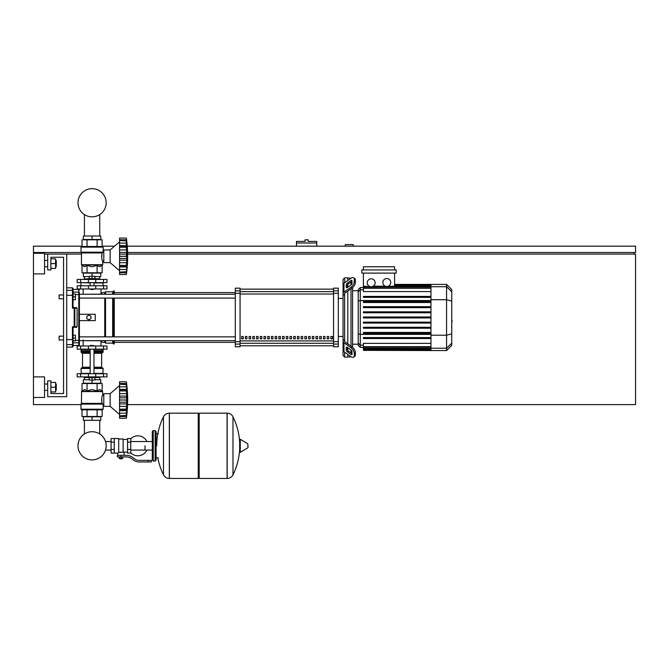 <?xml version="1.0" encoding="UTF-8"?>
<svg xmlns="http://www.w3.org/2000/svg" width="669" height="669" viewBox="0 0 669 669"><rect width="100%" height="100%" fill="white"/><g stroke="black" fill="none" stroke-linecap="round" stroke-linejoin="round"><path stroke-width="1" d="M306.611 239.828L305.031 239.828L305.031 241.409L296.476 241.409L296.476 242.998L316.755 242.998L316.755 241.409L308.2 241.409L308.2 239.828L306.611 239.828M127.595 252.506L635.55 252.506L635.55 246.167L127.252 246.167M114.575 246.167L102.14 246.167M82.011 246.167L33.45 246.167L33.45 252.506L81.141 252.506M35.031 253.292L35.031 252.506M633.969 254.086L633.969 252.506M127.57 404.611L635.55 404.611L635.55 254.086L127.628 254.086M81.459 254.086L66.724 254.086L66.724 396.692L47.708 396.692L47.708 380.845L50.877 380.845L50.877 393.523L63.555 393.523L63.555 257.256L50.877 257.256L50.877 269.933L47.708 269.933L47.708 254.086L44.539 254.086M80.982 404.611L33.45 404.611L33.45 397.478L44.539 397.478L44.539 376.881L33.45 376.881L33.45 273.897L44.539 273.897L44.539 253.292L33.45 253.292L33.45 273.897M353.199 246.167L353.199 244.578L345.271 244.578L345.271 246.167M296.476 246.167L296.476 242.998M316.755 246.167L316.755 242.998M84.419 420.299L84.419 433.98A14.082 14.082 0 0 0 77.989 445.805A14.082 14.082 0 0 1 92.079 431.722A14.082 14.082 0 0 1 106.162 445.805A14.082 14.082 0 0 0 99.731 433.98A14.082 14.082 0 0 1 92.079 459.896A14.082 14.082 0 0 1 77.989 445.805A14.082 14.082 0 0 0 92.079 459.896A14.082 14.082 0 0 0 99.731 433.98A14.082 14.082 0 0 1 92.079 459.896A14.082 14.082 0 0 1 84.419 433.98A14.082 14.082 0 0 0 92.079 459.896A14.082 14.082 0 0 0 106.162 445.805A14.082 14.082 0 0 1 92.079 459.896A14.082 14.082 0 0 1 84.419 433.98A14.082 14.082 0 0 0 92.079 459.896A14.082 14.082 0 0 0 106.162 445.805A14.082 14.082 0 0 1 92.079 459.896A14.082 14.082 0 0 1 84.419 433.98A14.082 14.082 0 0 0 89.922 459.728A14.082 14.082 0 0 0 105.501 450.07L111.087 450.07M99.731 420.299L99.731 433.98A14.082 14.082 0 0 1 105.501 441.548A14.082 14.082 0 0 0 99.731 433.98A14.082 14.082 0 0 1 105.501 441.548L111.087 441.548M84.419 236.023L84.419 214.573M99.731 236.023L99.731 214.573M59.115 336.164L59.115 339.969L59.115 336.164L63.555 336.164L63.555 298.767L59.115 298.767L59.115 294.97L63.555 294.97L63.555 257.256L50.877 257.256M75.438 338.062L75.438 335.211L73.063 335.211L73.063 340.914L75.438 340.914L75.438 338.062L73.063 338.062M59.115 294.97L59.115 298.767M75.438 296.869L75.438 294.017L73.063 294.017L73.063 299.72L75.438 299.72L75.438 296.869L73.063 296.869M144.997 445.805L144.997 450.07L144.997 445.805M130.739 452.796A9.985 9.985 0 0 0 146.896 450.07M146.896 441.548A9.985 9.985 0 0 0 130.739 438.822M114.257 438.521L118.697 438.521L118.697 452.737L117.744 453.097L111.087 453.097L111.087 438.521L114.257 438.521L114.257 453.097M127.57 452.144L124.083 452.144L124.083 455.313M127.57 442.167L127.57 453.097L130.739 453.097L130.739 438.521L127.57 438.521L127.57 442.167L130.739 442.167M127.57 439.474L123.129 439.474M123.129 451.726L124.083 452.144M118.697 452.236L123.129 452.236L123.129 438.998L118.697 438.998M122.184 458.641L119.651 458.641L121.867 458.959L122.184 458.324M121.833 456.902L121.833 458.324L122.745 458.324L122.745 456.902M119.082 456.902L119.082 458.324L121.833 458.324M120.002 456.902L120.002 458.324M148.167 461.97L151.336 461.97L151.336 460.389L148.167 460.389L148.167 461.97L139.185 461.97A9.508 9.508 0 0 1 133.248 459.887L132.119 458.984A9.508 9.508 0 0 0 126.182 456.902L117.351 456.902L117.351 455.313L120.913 455.313L120.913 456.902M120.913 455.313L126.182 455.313A11.089 11.089 0 0 1 133.106 457.747L134.235 458.65A7.919 7.919 0 0 0 139.185 460.389L148.167 460.389M127.57 449.451L130.739 449.451M114.257 442.167L111.087 442.167M114.257 449.451L111.087 449.451M227.075 478.452L227.075 413.166L227.159 478.452A6.498 6.498 0 0 0 232.979 474.823L232.979 416.787A6.498 6.498 0 0 0 227.159 413.166L199.186 413.166L199.186 478.452L227.075 478.452M239.669 445.805L239.669 439.617L240.271 439.274L240.271 452.344L239.669 452.001L239.669 445.805M247.99 445.805L247.99 447.486L247.99 445.805M157.842 457.847A65.595 65.595 0 0 0 163.487 474.823L163.487 416.787A6.498 6.498 0 0 1 169.316 413.166L198.233 413.166L198.233 478.452L169.399 478.452L169.399 413.166L169.316 478.452A6.498 6.498 0 0 1 163.487 474.823L163.487 445.805M155.141 430.593L153.234 430.593L153.234 461.016L155.141 461.016L155.141 430.593L156.086 431.547L156.086 460.071L156.086 457.847L158.31 457.847M106.973 349.159L77.178 349.159L77.178 345.99L106.973 345.99L106.973 349.159M90.173 345.672L93.978 345.672L90.491 345.355L90.173 345.99M88.275 376.881L88.275 377.676L95.876 377.676L95.876 376.881M92.079 377.676L92.079 380.051L89.22 380.051L89.22 377.676M89.22 379.733L83.357 379.733L83.357 383.22L92.079 383.22L92.079 380.051L94.931 380.051L94.931 377.676M110.142 406.359L110.142 393.681L119.567 385.595L110.142 393.681L103.804 393.681L103.804 406.359L110.142 406.359L119.567 414.437M126.382 399.987L119.567 399.987L119.567 396.123L126.784 396.123L126.382 418.242L126.784 414.554L126.382 418.242L119.567 418.242L119.567 415.809L126.592 415.39M126.382 390.88L119.567 390.88L119.567 389.375L126.784 389.375L126.516 398.072M119.567 396.123L119.567 390.93L126.382 390.93L126.391 391.482M126.592 384.65L119.567 384.223L119.567 381.798L126.382 381.798L126.784 385.478L126.382 384.223L126.592 389.893L119.567 389.793M119.567 389.375L119.567 384.249L126.382 384.249M119.567 383.521L126.592 383.521L126.784 385.478L126.684 384.282M126.575 383.396L126.508 382.827L126.575 383.396M119.567 386.816L126.592 386.816L126.592 389.893M119.567 393.648L126.592 393.648L126.725 394.777L126.408 391.925M126.725 402.805L126.592 402.186L126.725 402.805M126.725 405.255L126.759 404.728L126.725 405.255M126.725 411.87L126.592 413.216L126.784 410.666L126.592 413.216L119.567 413.216L119.567 410.657L126.784 410.657L126.382 409.152L119.567 409.152L119.567 410.248L126.592 410.147M126.75 414.554L126.592 416.511L119.567 416.511L126.592 416.511M126.382 415.784L119.567 415.784L119.567 413.216M119.567 410.147L119.567 410.657M119.567 399.987L126.382 400.045L126.391 400.631M126.382 409.102L119.567 409.152M119.567 418.242L126.382 418.242A131.601 131.601 0 0 0 126.382 381.798L119.567 381.798M119.567 409.102L119.567 403.917L126.784 403.917M119.567 403.917L119.567 400.045M83.357 420.299L100.793 420.299L100.793 416.812L83.357 416.812L83.357 420.299M92.079 420.299L92.079 416.812M99.731 379.733L99.731 377.517M84.419 379.733L84.419 377.517M95.876 377.517L99.84 377.517L99.999 376.881M88.275 377.517L84.311 377.517L84.152 376.881M99.999 377.358L95.876 377.358M88.275 377.358L84.152 377.358M94.931 379.733L100.793 379.733L100.793 383.22L92.079 383.22M103.519 373.712L77.178 373.712L77.178 376.881L106.973 376.881L106.973 373.712L103.519 373.712L103.519 376.881M102.533 409.838L81.618 409.838L80.982 409.211L103.168 409.211L102.533 409.838L103.168 409.211L102.533 409.838L103.168 409.211L103.168 404.77L103.804 404.77M103.804 395.262L102.692 395.262C101.68 396.5 101.504 399.201 102.14 403.374L101.571 399.845M103.168 404.77L102.14 403.374L81.459 403.374L81.551 391.365L102.6 391.365L102.692 395.262M102.901 404.109L80.982 404.109L80.982 409.211L81.618 409.838M102.14 390.905L102.692 391.591L81.459 391.591L84.528 389.559L87.045 390.905L92.079 389.559L97.105 390.905L99.622 389.559L102.14 390.905L102.14 383.538L97.105 383.538L97.105 390.905M81.367 403.599L102.725 403.884L80.982 404.109L81.459 403.374M82.011 390.905L82.011 383.538L97.105 383.538M87.045 383.538L87.045 390.905M102.14 409.838L102.14 416.494L82.011 416.494L82.011 409.838M97.105 409.838L97.105 416.494M87.045 409.838L87.045 416.494M102.85 373.712L103.168 368.485L93.978 368.485M81.3 373.712L80.982 368.485L81.618 367.85L90.173 367.85L81.886 367.85L82.521 367.222L82.521 353.274L81.886 352.638M93.978 367.222L101.629 367.222L101.629 353.274L93.978 353.274M90.173 352.638L81.618 352.638L80.982 352.011L81.3 349.159M93.978 352.011L103.168 352.011L102.85 349.159M103.168 349.469L93.978 349.469M90.173 349.469L80.982 349.469M103.168 350.74L93.978 350.74M90.173 350.74L80.982 350.74M103.009 350.899L93.978 350.899M90.173 350.899L81.141 350.899M103.168 351.058L93.978 351.058M90.173 351.058L80.982 351.058M102.533 352.638L103.168 352.011L102.533 352.638L103.168 352.011L102.533 352.638L93.978 352.638M102.533 367.85L103.168 368.485L102.533 367.85L103.168 368.485L102.533 367.85L93.978 367.85M103.168 373.394L93.978 373.394M90.173 373.394L80.982 373.394M119.567 406.384L126.592 406.384L126.441 407.689M126.408 408.115L126.391 408.558M126.592 386.816L126.784 389.375L126.592 386.816M126.592 393.648L126.441 392.352M119.567 397.846L126.592 397.846L126.784 396.123M126.784 410.666L126.759 411.36M92.079 289.577L90.173 289.259L93.978 289.259L92.079 289.577M88.275 279.441L88.275 278.647L95.876 278.647L95.876 279.441M92.079 278.647L92.079 276.272L89.22 276.272L89.22 278.647M94.931 276.59L100.793 276.59L100.793 273.103L92.079 273.103L92.079 276.272L94.931 276.272L94.931 278.647M119.567 270.728L110.142 262.641L103.804 262.641L103.804 249.963L110.142 249.963L110.142 262.641M119.567 241.885L110.142 249.963M126.725 261.546L126.759 261.019L126.725 261.546M126.725 268.16L126.382 274.524L126.784 270.845L126.382 274.524L119.567 274.524L119.567 272.099L126.592 271.673M126.776 270.803L126.759 271.238M126.75 270.845L126.592 272.801L119.567 272.801L126.592 272.801M119.567 269.507L119.567 266.948L126.784 266.948L126.592 269.507L126.784 266.948L126.592 269.507L119.567 269.507L119.567 272.099M126.382 265.442L126.516 266.53L119.567 266.53L119.567 265.442L126.382 265.442L119.567 265.392L119.567 260.199L126.784 260.199L126.382 265.392M119.567 266.429L119.567 266.948M126.382 256.277L119.567 256.277L119.567 252.414L126.784 252.414L126.784 260.199M119.567 260.199L119.567 256.336L126.382 256.336L126.391 256.921M126.592 240.932L119.567 240.514L119.567 238.08L126.382 238.08L126.382 247.17L119.567 247.17L119.567 245.665L126.784 245.665L126.516 254.354M119.567 252.414L119.567 247.221L126.382 247.221L126.391 247.764M126.784 245.665L126.592 246.175L119.567 246.075M119.567 245.665L119.567 240.539L126.382 240.539M119.567 239.811L126.592 239.811L126.784 241.768L126.684 240.572M126.575 239.686L126.508 239.117L126.575 239.686M126.759 244.963L126.684 243.917M119.567 249.938L126.592 249.938L126.725 251.067L126.408 248.207M119.567 238.08L126.382 238.08A131.601 131.601 0 0 1 126.382 274.524L119.567 274.524M100.793 236.023L83.357 236.023L83.357 239.51L100.793 239.51L100.793 236.023M92.079 236.023L92.079 239.51M99.731 276.59L99.731 278.806M84.419 276.59L84.419 278.806M95.876 278.806L99.84 278.806L99.999 279.441M88.275 278.965L84.152 278.965L88.275 278.806M95.876 278.965L99.999 278.965M84.152 278.965L84.152 279.441M89.22 276.59L83.357 276.59L83.357 273.103L92.079 273.103M103.519 282.611L106.973 282.611L106.973 279.441L77.178 279.441L77.178 282.611L103.519 282.611L103.519 279.441M92.079 246.485L102.533 246.485L103.168 247.112L80.982 247.112L81.618 246.485L92.079 246.485M103.804 261.061L102.692 261.061C101.68 259.823 101.504 257.122 102.14 252.949L103.168 251.552L103.168 247.112L102.533 246.485M103.804 251.552L103.168 251.552M102.725 252.439L81.074 252.439L80.982 247.112L81.618 246.485M102.14 265.417L102.6 264.957L81.551 264.957L84.528 266.764L87.045 265.417L92.079 266.764L97.105 265.417L99.622 266.764L102.14 265.417L102.14 272.785L97.105 272.785L97.105 265.417M101.571 256.478L102.14 252.949L81.459 252.949L81.459 264.732L102.692 264.732L102.692 261.061M97.105 272.785L82.011 272.785L82.011 265.417M87.045 272.785L87.045 265.417M97.105 246.485L97.105 239.828L102.14 239.828L102.14 246.485M82.011 246.485L82.011 239.828L97.105 239.828M87.045 246.485L87.045 239.828M102.85 282.611L103.168 285.78M81.3 282.611L90.173 282.928M93.978 282.928L103.168 282.928M80.982 282.928L80.982 285.78M126.784 266.956L126.759 267.65M126.592 262.674L119.567 262.674L126.592 262.674L126.441 263.971M126.408 264.397L126.391 264.84M126.408 255.274L126.391 255.692M126.725 244.453L126.592 243.106L119.567 243.106M119.567 254.136L126.592 254.136L126.784 252.414M126.592 249.938L126.441 248.634M103.519 285.78L77.178 285.78L77.178 288.949L106.973 288.949L106.973 285.78L103.519 285.78L103.519 288.949M106.162 202.749A14.082 14.082 0 0 0 92.079 188.666A14.082 14.082 0 0 0 77.989 202.749A14.082 14.082 0 0 0 92.079 216.84A14.082 14.082 0 0 0 106.162 202.749M451.751 314.187L451.751 320.752M452.135 320.752L451.751 323.027M344.644 282.736L344.644 277.852L347.813 277.852L347.813 280.495L347.813 277.852L350.982 278.254M344.644 340.63L344.644 341.19A1.581 1.121 0 0 0 345.104 341.976L352.019 346.868L350.899 347.663L343.983 342.771A3.169 2.241 180 0 1 343.055 341.19L343.055 339.501L344.644 340.63L344.644 294.301L343.055 295.43L343.055 293.75A3.169 2.241 -0 0 1 343.983 292.161L350.899 287.269L352.019 288.063L345.104 292.955A1.581 1.121 180 0 0 344.644 293.75L344.644 294.301M353.642 357.146L354.762 356.351A4.75 2.375 -125.3 0 0 355.381 354.846L354.261 355.64A4.75 2.375 54.7 0 1 353.642 357.146A4.75 2.375 54.7 0 1 350.899 356.627L343.983 351.735A3.169 2.241 -0 0 1 343.055 350.146L343.055 341.19L343.055 355.49L344.644 357.079L344.644 352.195M344.644 357.079L347.813 357.079L347.813 354.436L347.813 357.079L351.217 356.836M347.813 350.405L347.813 347.713L347.813 350.405M347.813 343.891L347.813 291.04L347.813 343.891M347.813 287.218L347.813 284.534L347.813 287.218M346.224 287.218L346.224 284.977A1.581 0.794 125.3 0 1 347.345 283.062L350.899 280.554A1.581 0.794 125.3 0 1 351.81 280.378A1.581 0.794 125.3 0 1 352.019 280.88L352.019 283.121A1.581 0.794 125.3 0 1 350.899 285.027L347.345 287.545A1.581 0.794 125.3 0 1 346.433 287.72A1.581 0.794 125.3 0 1 346.224 287.218L346.968 287.745M350.899 280.554L352.019 281.34L348.465 283.857A1.581 0.794 -54.7 0 0 347.345 285.763L347.345 287.545M346.224 349.954L346.224 347.713A1.581 0.794 54.7 0 1 346.433 347.219A1.581 0.794 54.7 0 1 347.345 347.387L347.345 349.168A1.581 0.794 -125.3 0 0 348.465 351.074L352.019 353.592L350.899 354.386L347.345 351.869A1.581 0.794 54.7 0 1 346.224 349.954L347.345 349.168M347.345 347.387L350.899 349.904A1.581 0.794 54.7 0 1 352.019 351.81L352.019 354.052A1.581 0.794 54.7 0 1 351.81 354.553A1.581 0.794 54.7 0 1 350.899 354.386M352.019 288.063A4.75 2.375 -54.7 0 0 355.381 282.326L355.381 280.085A4.75 2.375 -54.7 0 0 354.762 278.58L353.642 277.786A4.75 2.375 125.3 0 0 350.899 278.312L343.983 283.196A3.169 2.241 180 0 0 343.055 284.785L343.055 293.75L343.055 279.441L344.644 277.852M355.381 282.326L354.261 281.532A4.75 2.375 125.3 0 1 350.899 287.269M354.261 281.532L354.261 279.291L355.381 280.085M353.642 277.786A4.75 2.375 125.3 0 1 354.261 279.291M354.261 355.64L354.261 353.399L355.381 352.605A4.75 2.375 -125.3 0 0 352.019 346.868M350.899 347.663A4.75 2.375 54.7 0 1 354.261 353.399M355.381 354.846L355.381 352.605M343.055 286.474L343.055 339.501M358.208 344.209L352.563 344.209M358.208 290.722L352.563 290.722M350.982 282.075L350.982 284.969M350.982 288.799L350.982 346.132M350.982 349.962L350.982 352.856M386.782 278.538A3.964 3.964 0 0 1 390.746 282.494A3.964 3.964 0 0 1 386.782 286.457A3.964 3.964 0 0 1 382.827 282.494A3.964 3.964 0 0 1 386.782 278.538M394.585 273.103L394.585 286.173L386.782 286.457M371.195 278.822A3.964 3.964 0 0 1 375.158 282.786A3.964 3.964 0 0 1 371.195 286.75A3.964 3.964 0 0 1 367.239 282.786A3.964 3.964 0 0 1 371.195 278.822M430.961 291.575L363.401 291.575L363.401 286.625L370.233 286.625L363.401 286.173L363.401 273.103M385.478 286.232L373.243 286.173M363.401 286.625L363.401 286.173M361.82 269.933L361.82 273.103L396.165 273.103L396.165 269.933L361.82 269.933M363.401 269.933L363.401 266.764L394.585 266.764L394.585 269.933M360.282 287.553L358.208 289.627L358.208 345.304L360.282 347.378L360.282 287.553L363.401 287.553M352.563 347.295L352.563 287.637M363.401 350.355L430.961 350.548L363.401 350.355L363.401 343.356L430.961 343.356M430.961 317.942L363.401 317.942L430.961 317.942L363.401 317.942L430.961 317.942L363.401 317.942L363.401 316.989L430.961 316.989M446.558 284.384L446.558 350.548L451.751 345.355L451.751 289.577L446.558 284.384L430.961 284.384L430.961 350.355M363.401 328.236L430.961 328.236L363.401 328.236L363.401 327.283L430.961 327.283M363.401 323.085L430.961 323.085L363.401 323.085L363.401 322.14L430.961 322.14M363.401 338.531L430.961 338.531L363.401 338.531L363.401 337.577L430.961 337.577M363.401 333.379L430.961 333.379L363.401 333.379L363.401 332.426L430.961 332.426M430.961 306.695L363.401 306.695L363.401 307.648L430.961 307.648M430.961 311.846L363.401 311.846L363.401 312.791L430.961 312.791M430.961 296.409L363.401 296.409L363.401 297.354L430.961 297.354M430.961 301.552L363.401 301.552L363.401 302.505L430.961 302.505M343.055 341.19L343.055 348.457L343.055 341.19M330.871 336.482L332.451 336.482L332.451 338.857L330.871 338.857L330.871 336.482M327.149 336.482L328.738 336.482L328.738 338.857L327.149 338.857L327.149 336.482M323.436 336.482L325.017 336.482L325.017 338.857L323.436 338.857L323.436 336.482M319.715 336.482L321.304 336.482L321.304 338.857L319.715 338.857L319.715 336.482M316.002 336.482L317.583 336.482L317.583 338.857L316.002 338.857L316.002 336.482M312.281 336.482L313.861 336.482L313.861 338.857L312.281 338.857L312.281 336.482M308.56 336.482L310.148 336.482L310.148 338.857L308.56 338.857L308.56 336.482M304.847 336.482L306.427 336.482L306.427 338.857L304.847 338.857L304.847 336.482M301.125 336.482L302.714 336.482L302.714 338.857L301.125 338.857L301.125 336.482M297.412 336.482L298.993 336.482L298.993 338.857L297.412 338.857L297.412 336.482M293.691 336.482L295.28 336.482L295.28 338.857L293.691 338.857L293.691 336.482M289.978 336.482L291.559 336.482L291.559 338.857L289.978 338.857L289.978 336.482M286.257 336.482L287.846 336.482L287.846 338.857L286.257 338.857L286.257 336.482M282.544 336.482L284.124 336.482L284.124 338.857L282.544 338.857L282.544 336.482M278.822 336.482L280.411 336.482L280.411 338.857L278.822 338.857L278.822 336.482M275.11 336.482L276.69 336.482L276.69 338.857L275.11 338.857L275.11 336.482M271.388 336.482L272.977 336.482L272.977 338.857L271.388 338.857L271.388 336.482M267.675 336.482L269.256 336.482L269.256 338.857L267.675 338.857L267.675 336.482M263.954 336.482L265.543 336.482L265.543 338.857L263.954 338.857L263.954 336.482M260.241 336.482L261.822 336.482L261.822 338.857L260.241 338.857L260.241 336.482M256.52 336.482L258.1 336.482L258.1 338.857L256.52 338.857L256.52 336.482M252.798 336.482L254.387 336.482L254.387 338.857L252.798 338.857L252.798 336.482M249.085 336.482L250.666 336.482L250.666 338.857L249.085 338.857L249.085 336.482M245.364 336.482L246.953 336.482L246.953 338.857L245.364 338.857L245.364 336.482M241.651 336.482L243.232 336.482L243.232 338.857L241.651 338.857L241.651 336.482M333.547 289.142L240.062 289.142L333.547 289.133M240.062 345.789L333.547 345.789L240.062 345.798M343.055 298.449L338.305 298.449M343.055 336.482L338.305 336.482M240.062 293.256L240.062 288.155L235.312 288.155L235.312 346.776L240.062 346.776L240.062 293.256L235.312 293.256M333.547 293.256L338.305 293.256L338.305 288.155L333.547 288.155L333.547 346.776L338.305 346.776L338.305 341.675L333.547 341.675M338.305 293.256L338.305 341.675M79.402 314.296L95.241 314.296L95.241 320.635L79.402 320.635L79.402 298.081L235.312 298.081M104.749 294.276L104.749 292.587L102.374 292.587L100.793 294.176L79.402 294.276L235.312 294.276M243.232 338.857L243.232 336.482M241.651 338.757L243.232 338.757M235.312 340.655L79.402 340.655L100.793 340.755L102.374 342.344L104.749 342.344L105.543 343.138L112.676 343.138L113.462 343.925L114.257 343.925L114.257 340.655M104.749 292.587L105.543 291.801L112.676 291.801L114.257 291.007L114.257 294.276M104.749 342.344L104.749 340.655M104.749 336.85L104.749 298.081M88.91 319.841L86.845 318.653L86.845 316.278L88.91 315.091L90.967 316.278L90.967 318.653L88.91 319.841M114.257 336.85L114.257 298.081M113.462 343.925L113.462 340.655M113.462 336.85L113.462 298.081M113.462 294.276L113.462 291.007M112.676 343.138L112.676 340.655M112.676 336.85L112.676 298.081M112.676 294.276L112.676 291.801M105.543 343.138L105.543 340.655M105.543 336.85L105.543 298.081M105.543 294.276L105.543 291.801M73.063 295.439L72.428 295.313L72.428 308.175L73.063 307.589L73.063 288.473L73.063 289.418L73.063 288.473L73.063 289.418L78.766 289.418L78.766 292.119L73.063 292.119L73.063 289.418M73.063 335.211L73.063 327.342L72.428 326.765L73.063 327.342L76.475 327.342L77.111 326.706L72.428 326.765L73.063 327.342L72.428 347.094L73.063 346.458L73.063 339.492M73.063 307.589L72.428 308.175L73.063 307.589L72.428 308.175L73.063 307.589L72.428 308.175L77.111 308.225L76.475 307.589L73.063 307.589L72.428 308.175L73.063 307.589L73.063 299.72M73.063 294.017L73.063 292.119M74.2 308.175L74.2 327.342A0.636 0.619 -90 0 0 74.828 326.706L74.828 308.225A0.636 0.619 -90 0 0 74.2 307.589L74.2 308.175M77.111 308.225L77.111 326.706M66.724 347.094L72.428 347.094L73.063 345.513L78.766 345.513L79.402 344.878L79.402 292.738A0.636 0.619 180 0 0 78.766 292.119L78.766 345.513L79.402 344.878L79.402 342.194A0.636 0.619 180 0 1 78.766 342.812L73.063 342.812M79.402 340.755L79.402 344.878L79.402 340.755M66.724 339.618L72.428 339.618L72.428 326.765L73.063 327.342M79.402 294.176L79.402 292.738M73.063 346.458L73.063 345.513L72.428 347.094L73.063 346.458M56.238 266.764L56.238 260.425L56.238 266.764L55.602 266.764M56.238 390.353L56.238 384.014L56.238 390.353L55.602 390.353M33.45 376.881L33.45 397.478M50.877 391.934L55.602 391.934L55.602 382.425L50.877 382.425M50.877 387.184L55.602 387.184M50.877 268.344L55.602 268.344L55.602 258.844L50.877 258.844M50.877 263.594L55.602 263.594M47.708 254.086L66.724 254.086M50.877 393.523L63.555 393.523L50.877 393.523L63.555 393.523L63.555 339.969L59.115 339.969M63.555 393.523L63.555 339.969L63.555 393.523M63.555 336.164L63.555 298.767L63.555 336.164M63.555 294.97L63.555 257.256L63.555 294.97M227.159 478.452L227.159 413.166M247.99 447.486L247.798 443.79L240.271 439.274M169.316 413.166L169.316 478.452M103.519 349.159L103.519 345.99M80.631 349.159L80.631 345.99M88.425 349.159L88.425 345.99M95.726 349.159L95.726 345.99M119.567 402.186L126.592 402.186M80.631 373.712L80.631 376.881M88.425 373.712L88.425 376.881M95.726 373.712L95.726 376.881M90.173 368.485L80.982 368.485L81.618 367.85M90.173 352.011L80.982 352.011L81.618 352.638M90.173 353.274L82.521 353.274M90.173 367.222L82.521 367.222M126.382 272.074L119.567 272.074M119.567 258.477L126.592 258.477M95.726 282.611L95.726 279.441M88.425 282.611L88.425 279.441M80.631 282.611L80.631 279.441M102.315 252.723L81.367 252.723L80.982 252.213L102.901 252.213M80.631 285.78L80.631 288.949M88.425 285.78L88.425 288.949M95.726 285.78L95.726 288.949M347.345 285.763L346.224 284.977M348.465 283.857L347.345 283.062M346.968 347.186L346.224 347.713M348.465 351.074L347.345 351.869M343.983 292.161L343.983 283.196M343.983 351.735L343.983 342.771M430.961 286.625L372.156 286.625M430.961 285.053L394.585 285.053M430.961 285.638L394.585 285.638M363.401 289.777L360.282 289.777L358.208 291.784M358.208 301.075L360.282 300.54L430.961 300.54M363.401 345.154L360.282 345.154L358.208 343.147M358.208 333.856L360.282 334.391L430.961 334.391M430.961 288.255L363.401 288.255M430.961 349.293L363.401 349.293M430.961 349.879L363.401 349.879M430.961 346.676L363.401 346.676M430.961 348.306L363.401 348.306M451.751 291.734L446.558 286.717L430.961 286.717M430.961 299.72L446.558 299.72L451.751 301.067M430.961 335.211L446.558 335.211L451.751 333.864M430.961 348.223L446.558 348.223L451.751 343.197M333.547 291.651L240.062 291.651M333.547 340.914L240.062 340.914M240.062 343.281L333.547 343.281M240.062 294.017L333.547 294.017M240.062 290.864L235.312 290.864M338.305 290.864L333.547 290.864M240.062 341.675L235.312 341.675M235.312 344.067L240.062 344.067M333.547 344.067L338.305 344.067M73.063 344A0.636 0.627 180 0 1 72.428 344.627L66.724 344.627M73.063 290.931A0.636 0.627 180 0 0 72.428 290.304L72.428 295.313L66.724 295.313M66.724 287.837L72.428 287.837L72.428 290.304L66.724 290.304M79.402 340.312L75.438 340.462M75.438 294.469L79.402 294.619M152.289 450.07L130.739 450.07M153.234 432.5L152.289 431.547L152.289 441.548L130.739 441.548M117.744 453.097L117.744 455.313M156.086 433.763L158.31 433.763M232.979 474.823A65.595 65.595 0 0 0 239.669 449.033M239.669 442.585A65.595 65.595 0 0 0 232.979 416.787M247.798 447.829L240.271 452.344M198.233 414.119L199.186 413.166M198.233 477.499L199.186 478.452M163.487 416.787A65.595 65.595 0 0 0 156.722 445.805M153.234 461.016L152.289 460.071L152.289 431.547L153.234 430.593M155.141 461.016L156.086 460.071M153.234 459.118L152.289 460.071M83.157 339.969L83.157 345.99M100.994 345.99L100.994 340.964M90.173 349.159L90.173 373.712M93.978 373.712L93.978 349.159M119.567 383.931L126.416 383.931M119.567 416.101L126.416 416.101M101.629 367.222L102.265 367.85M101.629 353.274L102.265 352.638M93.978 282.611L93.978 285.78M90.173 282.611L90.173 285.78M119.567 272.392L126.416 272.392M119.567 240.221L126.416 240.221M100.994 288.949L100.994 293.967M83.157 288.949L83.157 294.176M430.961 284.384L394.585 284.384M394.585 284.576L430.961 284.576M394.585 285.161L430.961 285.161M430.961 286.148L394.585 286.148M363.401 347.378L360.282 347.378M363.401 287.779L430.961 287.779M430.961 349.77L363.401 349.77M430.961 347.152L363.401 347.152M430.961 348.783L363.401 348.783M446.558 350.548L430.961 350.548M114.257 342.344L235.312 342.344M114.257 292.587L235.312 292.587M235.312 336.85L79.402 336.85M72.428 287.837L73.063 288.473L72.428 287.837M78.766 289.418L79.402 290.053L78.766 289.418M78.766 345.513L79.402 344.878L78.766 345.513M44.539 266.764L47.708 266.764M44.539 390.353L47.708 390.353M44.539 384.014L47.708 384.014M55.602 384.014L56.238 384.014M44.539 260.425L47.708 260.425M55.602 260.425L56.238 260.425"/></g></svg>

